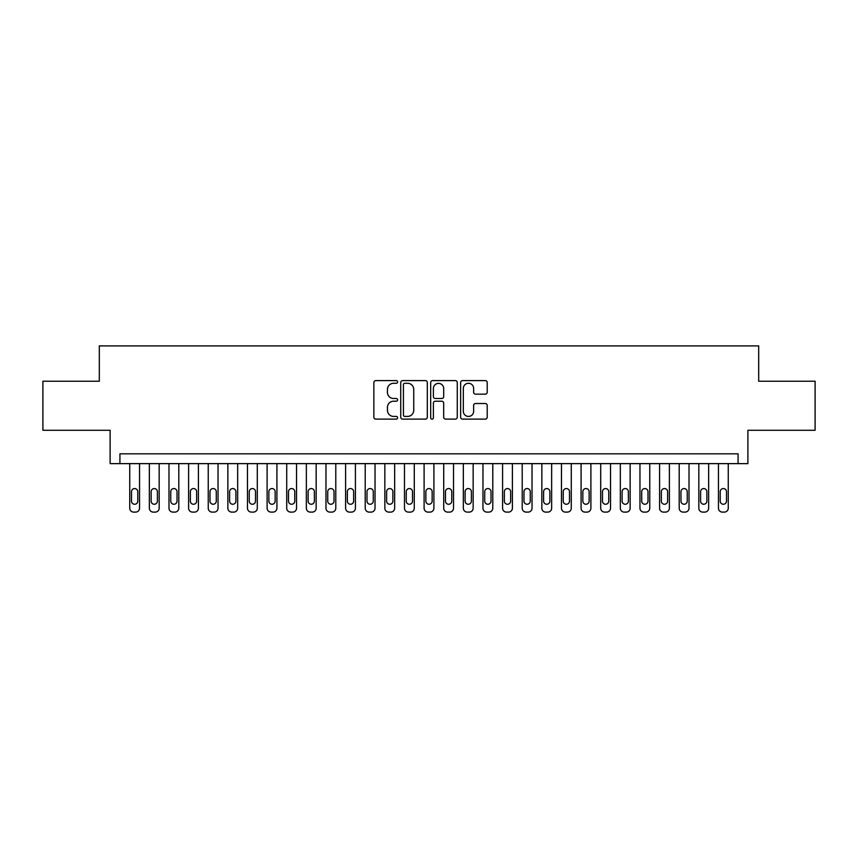 <?xml version="1.0" encoding="UTF-8"?>
<svg xmlns="http://www.w3.org/2000/svg" width="858" height="858" viewBox="0 0 858 858"><rect width="100%" height="100%" fill="white"/><g stroke="black" fill="none" stroke-linecap="round" stroke-linejoin="round"><path stroke-width="1.29" d="M397.608 381.949A1.351 1.351 0 0 0 396.257 380.598L375.793 380.598A1.931 1.931 0 0 0 373.863 382.518L373.863 417.192A1.931 1.931 0 0 0 375.793 419.122L396.257 419.122A1.351 1.351 0 0 0 397.608 417.771A1.351 1.351 0 0 0 396.257 416.42L393.608 416.42A6.167 6.167 0 0 1 387.441 410.263L387.441 407.368A6.167 6.167 0 0 1 393.608 401.212L396.257 401.212A1.351 1.351 0 0 0 397.608 399.86A1.351 1.351 0 0 0 396.257 398.509L393.608 398.509A6.167 6.167 0 0 1 387.441 392.342L387.441 389.457A6.167 6.167 0 0 1 393.608 383.29L396.257 383.29A1.351 1.351 0 0 0 397.608 381.949M485.296 394.176A1.931 1.931 0 0 0 487.215 392.245L487.215 382.518A1.931 1.931 0 0 0 485.296 380.598L462.569 380.598A1.931 1.931 0 0 0 460.639 382.518L460.639 417.192A1.931 1.931 0 0 0 462.569 419.122L485.296 419.122A1.931 1.931 0 0 0 487.215 417.192L487.215 405.448A1.931 1.931 0 0 0 485.296 403.517L475.568 403.517A1.931 1.931 0 0 0 473.637 405.448L473.637 411.272A5.148 5.148 0 0 1 468.489 416.42A5.148 5.148 0 0 1 463.331 411.272L463.331 388.449A5.148 5.148 0 0 1 468.489 383.29A5.148 5.148 0 0 1 473.637 388.449L473.637 392.245A1.931 1.931 0 0 0 475.568 394.176L485.296 394.176M738.073 463.631L747.886 463.631L747.886 430.276L815.1 430.276L815.1 381.22L758.687 381.22L758.687 345.892L99.313 345.892L99.313 381.22L42.9 381.22L42.9 430.276L110.114 430.276L110.114 463.631L738.073 463.631L738.073 453.828L119.927 453.828L119.927 463.631M427.316 382.518A1.931 1.931 0 0 0 425.386 380.598L402.659 380.598A1.931 1.931 0 0 0 400.729 382.518L400.729 417.192A1.931 1.931 0 0 0 402.659 419.122L425.386 419.122A1.931 1.931 0 0 0 427.316 417.192L427.316 382.518M432.614 380.598L455.341 380.598A1.931 1.931 0 0 1 457.271 382.518L457.271 417.192A1.931 1.931 0 0 1 455.341 419.122L445.613 419.122A1.931 1.931 0 0 1 443.683 417.192L443.683 403.131A1.931 1.931 0 0 0 441.763 401.212L435.306 401.212A1.931 1.931 0 0 0 433.387 403.131L433.387 417.771A1.351 1.351 0 0 1 432.035 419.122A1.351 1.351 0 0 1 430.684 417.771L430.684 382.518A1.931 1.931 0 0 1 432.614 380.598M404.783 383.29A1.351 1.351 0 0 0 403.432 384.641L403.432 415.079A1.351 1.351 0 0 0 404.783 416.42L407.571 416.42A6.167 6.167 0 0 0 413.738 410.263L413.738 389.457A6.167 6.167 0 0 0 407.571 383.29L404.783 383.29M443.683 388.545A5.148 5.148 0 0 0 438.535 383.387A5.148 5.148 0 0 0 433.387 388.545L433.387 396.589A1.931 1.931 0 0 0 435.306 398.509L441.763 398.509A1.931 1.931 0 0 0 443.683 396.589L443.683 388.545M139.543 463.631L139.543 508.183A3.925 3.925 0 0 1 135.618 512.108L133.666 512.108A3.925 3.925 0 0 1 129.74 508.183L129.74 463.631M137.784 501.115L137.784 491.698A3.142 3.142 0 0 0 134.642 488.556A3.142 3.142 0 0 0 131.499 491.698L131.499 501.115A3.142 3.142 0 0 0 134.642 504.257A3.142 3.142 0 0 0 137.784 501.115M159.17 463.631L159.17 508.183A3.925 3.925 0 0 1 155.244 512.108L153.282 512.108A3.925 3.925 0 0 1 149.356 508.183L149.356 463.631M157.4 501.115L157.4 491.698A3.142 3.142 0 0 0 154.268 488.556A3.142 3.142 0 0 0 151.126 491.698L151.126 501.115A3.142 3.142 0 0 0 154.268 504.257A3.142 3.142 0 0 0 157.4 501.115M178.796 463.631L178.796 508.183A3.925 3.925 0 0 1 174.871 512.108L172.908 512.108A3.925 3.925 0 0 1 168.983 508.183L168.983 463.631M177.027 501.115L177.027 491.698A3.142 3.142 0 0 0 173.884 488.556A3.142 3.142 0 0 0 170.753 491.698L170.753 501.115A3.142 3.142 0 0 0 173.884 504.257A3.142 3.142 0 0 0 177.027 501.115M198.423 463.631L198.423 508.183A3.925 3.925 0 0 1 194.498 512.108L192.535 512.108A3.925 3.925 0 0 1 188.61 508.183L188.61 463.631M196.654 501.115L196.654 491.698A3.142 3.142 0 0 0 193.511 488.556A3.142 3.142 0 0 0 190.369 491.698L190.369 501.115A3.142 3.142 0 0 0 193.511 504.257A3.142 3.142 0 0 0 196.654 501.115M218.039 463.631L218.039 508.183A3.925 3.925 0 0 1 214.114 512.108L212.151 512.108A3.925 3.925 0 0 1 208.237 508.183L208.237 463.631M216.28 501.115L216.28 491.698A3.142 3.142 0 0 0 213.138 488.556A3.142 3.142 0 0 0 209.996 491.698L209.996 501.115A3.142 3.142 0 0 0 213.138 504.257A3.142 3.142 0 0 0 216.28 501.115M237.666 463.631L237.666 508.183A3.925 3.925 0 0 1 233.741 512.108L231.778 512.108A3.925 3.925 0 0 1 227.853 508.183L227.853 463.631M235.896 501.115L235.896 491.698A3.142 3.142 0 0 0 232.765 488.556A3.142 3.142 0 0 0 229.622 491.698L229.622 501.115A3.142 3.142 0 0 0 232.765 504.257A3.142 3.142 0 0 0 235.896 501.115M257.293 463.631L257.293 508.183A3.925 3.925 0 0 1 253.367 512.108L251.405 512.108A3.925 3.925 0 0 1 247.479 508.183L247.479 463.631M255.523 501.115L255.523 491.698A3.142 3.142 0 0 0 252.381 488.556A3.142 3.142 0 0 0 249.249 491.698L249.249 501.115A3.142 3.142 0 0 0 252.381 504.257A3.142 3.142 0 0 0 255.523 501.115M276.919 463.631L276.919 508.183A3.925 3.925 0 0 1 272.994 512.108L271.031 512.108A3.925 3.925 0 0 1 267.106 508.183L267.106 463.631M275.15 501.115L275.15 491.698A3.142 3.142 0 0 0 272.007 488.556A3.142 3.142 0 0 0 268.865 491.698L268.865 501.115A3.142 3.142 0 0 0 272.007 504.257A3.142 3.142 0 0 0 275.15 501.115M296.536 463.631L296.536 508.183A3.925 3.925 0 0 1 292.61 512.108L290.647 512.108A3.925 3.925 0 0 1 286.722 508.183L286.722 463.631M294.777 501.115L294.777 491.698A3.142 3.142 0 0 0 291.634 488.556A3.142 3.142 0 0 0 288.492 491.698L288.492 501.115A3.142 3.142 0 0 0 291.634 504.257A3.142 3.142 0 0 0 294.777 501.115M316.162 463.631L316.162 508.183A3.925 3.925 0 0 1 312.237 512.108L310.274 512.108A3.925 3.925 0 0 1 306.349 508.183L306.349 463.631M314.393 501.115L314.393 491.698A3.142 3.142 0 0 0 311.261 488.556A3.142 3.142 0 0 0 308.119 491.698L308.119 501.115A3.142 3.142 0 0 0 311.261 504.257A3.142 3.142 0 0 0 314.393 501.115M335.789 463.631L335.789 508.183A3.925 3.925 0 0 1 331.864 512.108L329.901 512.108A3.925 3.925 0 0 1 325.976 508.183L325.976 463.631M334.019 501.115L334.019 491.698A3.142 3.142 0 0 0 330.877 488.556A3.142 3.142 0 0 0 327.745 491.698L327.745 501.115A3.142 3.142 0 0 0 330.877 504.257A3.142 3.142 0 0 0 334.019 501.115M355.416 463.631L355.416 508.183A3.925 3.925 0 0 1 351.49 512.108L349.528 512.108A3.925 3.925 0 0 1 345.602 508.183L345.602 463.631M353.646 501.115L353.646 491.698A3.142 3.142 0 0 0 350.504 488.556A3.142 3.142 0 0 0 347.361 491.698L347.361 501.115A3.142 3.142 0 0 0 350.504 504.257A3.142 3.142 0 0 0 353.646 501.115M375.032 463.631L375.032 508.183A3.925 3.925 0 0 1 371.106 512.108L369.144 512.108A3.925 3.925 0 0 1 365.218 508.183L365.218 463.631M373.273 501.115L373.273 491.698A3.142 3.142 0 0 0 370.13 488.556A3.142 3.142 0 0 0 366.988 491.698L366.988 501.115A3.142 3.142 0 0 0 370.13 504.257A3.142 3.142 0 0 0 373.273 501.115M394.659 463.631L394.659 508.183A3.925 3.925 0 0 1 390.733 512.108L388.771 512.108A3.925 3.925 0 0 1 384.845 508.183L384.845 463.631M392.889 501.115L392.889 491.698A3.142 3.142 0 0 0 389.757 488.556A3.142 3.142 0 0 0 386.615 491.698L386.615 501.115A3.142 3.142 0 0 0 389.757 504.257A3.142 3.142 0 0 0 392.889 501.115M414.285 463.631L414.285 508.183A3.925 3.925 0 0 1 410.36 512.108L408.397 512.108A3.925 3.925 0 0 1 404.472 508.183L404.472 463.631M412.516 501.115L412.516 491.698A3.142 3.142 0 0 0 409.373 488.556A3.142 3.142 0 0 0 406.242 491.698L406.242 501.115A3.142 3.142 0 0 0 409.373 504.257A3.142 3.142 0 0 0 412.516 501.115M433.901 463.631L433.901 508.183A3.925 3.925 0 0 1 429.976 512.108L428.024 512.108A3.925 3.925 0 0 1 424.099 508.183L424.099 463.631M432.142 501.115L432.142 491.698A3.142 3.142 0 0 0 429 488.556A3.142 3.142 0 0 0 425.858 491.698L425.858 501.115A3.142 3.142 0 0 0 429 504.257A3.142 3.142 0 0 0 432.142 501.115M453.528 463.631L453.528 508.183A3.925 3.925 0 0 1 449.603 512.108L447.64 512.108A3.925 3.925 0 0 1 443.715 508.183L443.715 463.631M451.758 501.115L451.758 491.698A3.142 3.142 0 0 0 448.627 488.556A3.142 3.142 0 0 0 445.484 491.698L445.484 501.115A3.142 3.142 0 0 0 448.627 504.257A3.142 3.142 0 0 0 451.758 501.115M473.155 463.631L473.155 508.183A3.925 3.925 0 0 1 469.229 512.108L467.267 512.108A3.925 3.925 0 0 1 463.341 508.183L463.341 463.631M471.385 501.115L471.385 491.698A3.142 3.142 0 0 0 468.243 488.556A3.142 3.142 0 0 0 465.111 491.698L465.111 501.115A3.142 3.142 0 0 0 468.243 504.257A3.142 3.142 0 0 0 471.385 501.115M492.782 463.631L492.782 508.183A3.925 3.925 0 0 1 488.856 512.108L486.894 512.108A3.925 3.925 0 0 1 482.968 508.183L482.968 463.631M491.012 501.115L491.012 491.698A3.142 3.142 0 0 0 487.87 488.556A3.142 3.142 0 0 0 484.727 491.698L484.727 501.115A3.142 3.142 0 0 0 487.87 504.257A3.142 3.142 0 0 0 491.012 501.115M512.398 463.631L512.398 508.183A3.925 3.925 0 0 1 508.472 512.108L506.51 512.108A3.925 3.925 0 0 1 502.584 508.183L502.584 463.631M510.639 501.115L510.639 491.698A3.142 3.142 0 0 0 507.496 488.556A3.142 3.142 0 0 0 504.354 491.698L504.354 501.115A3.142 3.142 0 0 0 507.496 504.257A3.142 3.142 0 0 0 510.639 501.115M532.024 463.631L532.024 508.183A3.925 3.925 0 0 1 528.099 512.108L526.136 512.108A3.925 3.925 0 0 1 522.211 508.183L522.211 463.631M530.255 501.115L530.255 491.698A3.142 3.142 0 0 0 527.123 488.556A3.142 3.142 0 0 0 523.981 491.698L523.981 501.115A3.142 3.142 0 0 0 527.123 504.257A3.142 3.142 0 0 0 530.255 501.115M551.651 463.631L551.651 508.183A3.925 3.925 0 0 1 547.726 512.108L545.763 512.108A3.925 3.925 0 0 1 541.838 508.183L541.838 463.631M549.881 501.115L549.881 491.698A3.142 3.142 0 0 0 546.739 488.556A3.142 3.142 0 0 0 543.607 491.698L543.607 501.115A3.142 3.142 0 0 0 546.739 504.257A3.142 3.142 0 0 0 549.881 501.115M571.278 463.631L571.278 508.183A3.925 3.925 0 0 1 567.352 512.108L565.39 512.108A3.925 3.925 0 0 1 561.464 508.183L561.464 463.631M569.508 501.115L569.508 491.698A3.142 3.142 0 0 0 566.366 488.556A3.142 3.142 0 0 0 563.223 491.698L563.223 501.115A3.142 3.142 0 0 0 566.366 504.257A3.142 3.142 0 0 0 569.508 501.115M590.894 463.631L590.894 508.183A3.925 3.925 0 0 1 586.969 512.108L585.006 512.108A3.925 3.925 0 0 1 581.08 508.183L581.08 463.631M589.135 501.115L589.135 491.698A3.142 3.142 0 0 0 585.993 488.556A3.142 3.142 0 0 0 582.85 491.698L582.85 501.115A3.142 3.142 0 0 0 585.993 504.257A3.142 3.142 0 0 0 589.135 501.115M610.521 463.631L610.521 508.183A3.925 3.925 0 0 1 606.595 512.108L604.633 512.108A3.925 3.925 0 0 1 600.707 508.183L600.707 463.631M608.751 501.115L608.751 491.698A3.142 3.142 0 0 0 605.619 488.556A3.142 3.142 0 0 0 602.477 491.698L602.477 501.115A3.142 3.142 0 0 0 605.619 504.257A3.142 3.142 0 0 0 608.751 501.115M630.147 463.631L630.147 508.183A3.925 3.925 0 0 1 626.222 512.108L624.259 512.108A3.925 3.925 0 0 1 620.334 508.183L620.334 463.631M628.378 501.115L628.378 491.698A3.142 3.142 0 0 0 625.235 488.556A3.142 3.142 0 0 0 622.104 491.698L622.104 501.115A3.142 3.142 0 0 0 625.235 504.257A3.142 3.142 0 0 0 628.378 501.115M649.763 463.631L649.763 508.183A3.925 3.925 0 0 1 645.849 512.108L643.886 512.108A3.925 3.925 0 0 1 639.961 508.183L639.961 463.631M648.005 501.115L648.005 491.698A3.142 3.142 0 0 0 644.862 488.556A3.142 3.142 0 0 0 641.72 491.698L641.72 501.115A3.142 3.142 0 0 0 644.862 504.257A3.142 3.142 0 0 0 648.005 501.115M669.39 463.631L669.39 508.183A3.925 3.925 0 0 1 665.465 512.108L663.502 512.108A3.925 3.925 0 0 1 659.577 508.183L659.577 463.631M667.631 501.115L667.631 491.698A3.142 3.142 0 0 0 664.489 488.556A3.142 3.142 0 0 0 661.346 491.698L661.346 501.115A3.142 3.142 0 0 0 664.489 504.257A3.142 3.142 0 0 0 667.631 501.115M689.017 463.631L689.017 508.183A3.925 3.925 0 0 1 685.092 512.108L683.129 512.108A3.925 3.925 0 0 1 679.204 508.183L679.204 463.631M687.247 501.115L687.247 491.698A3.142 3.142 0 0 0 684.116 488.556A3.142 3.142 0 0 0 680.973 491.698L680.973 501.115A3.142 3.142 0 0 0 684.116 504.257A3.142 3.142 0 0 0 687.247 501.115M708.644 463.631L708.644 508.183A3.925 3.925 0 0 1 704.718 512.108L702.756 512.108A3.925 3.925 0 0 1 698.83 508.183L698.83 463.631M706.874 501.115L706.874 491.698A3.142 3.142 0 0 0 703.732 488.556A3.142 3.142 0 0 0 700.6 491.698L700.6 501.115A3.142 3.142 0 0 0 703.732 504.257A3.142 3.142 0 0 0 706.874 501.115M728.26 463.631L728.26 508.183A3.925 3.925 0 0 1 724.334 512.108L722.382 512.108A3.925 3.925 0 0 1 718.457 508.183L718.457 463.631M726.501 501.115L726.501 491.698A3.142 3.142 0 0 0 723.358 488.556A3.142 3.142 0 0 0 720.216 491.698L720.216 501.115A3.142 3.142 0 0 0 723.358 504.257A3.142 3.142 0 0 0 726.501 501.115"/></g></svg>
